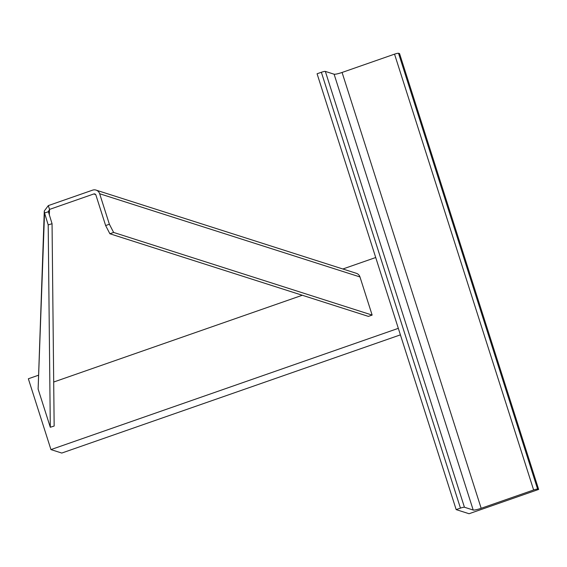 <?xml version="1.0" encoding="UTF-8"?>
<svg xmlns="http://www.w3.org/2000/svg" width="567" height="567" viewBox="0 0 567 567"><rect width="100%" height="100%" fill="white"/><g stroke="black" fill="none" stroke-linecap="round" stroke-linejoin="round"><path stroke-width="0.85" d="M400.401 334.856L61.775 453.054L50.952 449.596L28.35 378.77L38.294 375.297M342.858 268.992L375.715 257.517M50.952 449.596L398.317 328.343M398.523 53.27L399.558 53.603L538.65 489.434L469.058 513.73L456.173 509.613L317.081 73.774L321.361 72.278A3.466 0.482 -17.7 0 1 325.345 71.407L334.105 74.206A6.932 0.957 162.3 0 0 342.078 72.456L394.54 54.149A3.466 0.482 -17.7 0 1 398.523 53.27L537.622 489.108L538.65 489.434M456.173 509.613L460.454 508.117A3.466 0.482 -17.7 0 1 464.437 507.238L473.204 510.045A6.932 0.957 162.3 0 0 481.17 508.294L533.632 489.98A3.466 0.482 -17.7 0 1 537.622 489.108M49.336 214.836L49.535 209.414L48.315 205.601L92.556 190.158A5.776 5.613 -72.3 0 1 99.65 193.737L109.388 224.248L113.627 232.449L372.143 315.082L359.967 276.944L99.65 193.737M48.323 211.144L48.401 211.767L49.535 209.414L93.775 193.971A1.729 1.687 -72.3 0 1 95.901 195.048L105.639 225.553L109.878 233.76L368.394 316.386L372.143 315.082M109.878 233.76L113.627 232.449M105.639 225.553L109.388 224.248M302.289 295.258L53.695 382.03M96.057 190.108L356.374 273.315A5.776 5.613 107.7 0 1 359.967 276.944M38.124 389.104L44.283 210.995L44.545 212.965L48.401 211.767L52.051 223.71L48.195 224.915L44.545 212.965L38.124 389.104L50.3 427.249L48.195 224.915M48.315 205.601L44.283 210.995M52.051 223.71L54.156 426.044L50.3 427.249M533.632 489.98L394.54 54.149M481.17 508.294L342.078 72.456M473.204 510.045L334.105 74.206M464.437 507.238L325.345 71.407M460.454 508.117L321.361 72.278M95.667 194.58L93.775 193.971"/></g></svg>
